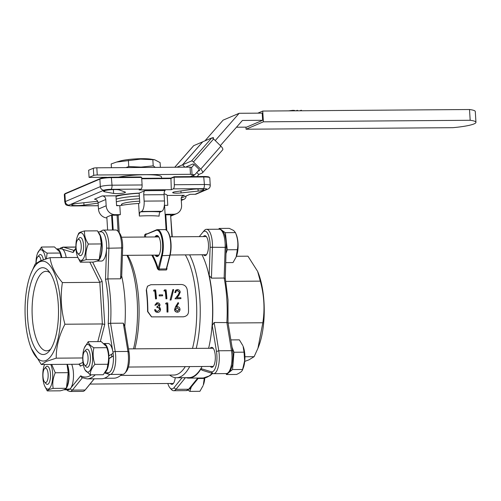 <?xml version="1.0" encoding="UTF-8"?>
<svg xmlns="http://www.w3.org/2000/svg" width="501" height="501" viewBox="0 0 501 501"><rect width="100%" height="100%" fill="white"/><g stroke="black" fill="none" stroke-linecap="round" stroke-linejoin="round"><path stroke-width="0.75" d="M184.957 167.159L182.571 164.798L202.742 141.796L211.698 137.975A1.816 0.639 41.3 0 1 213.614 138.959L220.891 146.142A4.54 1.597 41.3 0 1 222.701 149.818L202.523 172.826A4.54 1.597 41.3 0 1 202.298 172.983L198.772 174.492L196.761 172.507M182.571 164.798L191.52 160.978A1.816 0.639 41.3 0 1 193.442 161.967L200.713 169.15A4.54 1.597 41.3 0 1 202.523 172.826M197.845 171.273L199.429 170.597A1.816 0.639 -138.7 0 0 199.517 170.534A1.816 0.639 -138.7 0 0 198.791 169.062L194.707 165.029A1.816 0.639 -138.7 0 0 192.791 164.046L185.508 167.152M176.903 167.215L182.508 164.823L184.869 167.159M193.586 145.797A1.816 0.639 41.3 0 1 193.636 145.703A1.816 0.639 41.3 0 1 193.73 145.641L202.705 141.839M182.508 164.823L202.68 141.821M197.2 176.565L198.772 174.492M193.918 175.074L193.762 176.59M123.102 194.883A18.155 2.511 -3.5 0 1 127.135 194.094M27.611 317.647A43.393 15.556 89.6 0 1 33.129 276.965A43.393 15.556 89.6 0 1 48.628 270.991A43.393 15.556 89.6 0 1 58.291 304.558A43.393 15.556 89.6 0 1 49.223 351.126A43.393 15.556 89.6 0 1 27.611 317.647M50.087 272.907A39.761 14.253 -90.4 0 0 46.048 271.317A39.761 14.253 -90.4 0 0 32.283 317.077A39.761 14.253 -90.4 0 0 46.637 350.838A39.761 14.253 -90.4 0 0 50.651 349.184M39.93 261.741A49.931 17.904 -90.4 0 0 30.768 273.909A49.931 17.904 -90.4 0 0 31.319 348.471A49.931 17.904 -90.4 0 0 45.973 360.463A49.931 17.904 -90.4 0 0 60.602 303.575A49.931 17.904 -90.4 0 0 39.93 261.741M30.768 273.909L35.183 264.002L40.368 260.846L50.069 257.652L77.837 257.445M50.069 257.652C51.158 265.943 55.267 274.26 62.393 282.595C60.252 296.492 61.097 310.37 64.942 324.228C59.055 335.501 56.143 346.811 56.212 358.165L46.512 361.353L41.326 364.515L31.319 348.471M92.629 262.104L102.11 281.293L104.747 324.41L102.361 323.953L99.818 282.32L89.836 262.123M41.326 364.515L78.751 364.24L80.104 365.097L80.292 366.131L79.434 364.402M102.11 281.293L99.818 282.32L62.393 282.595M95.234 374.798A68.086 24.411 89.6 0 1 87.017 378.862L81.713 377.529L80.68 375.831A66.27 23.76 -90.4 0 0 91.345 374.829M129.033 352.165L127.93 351.445L115.217 351.539L110.589 323.264L108.216 323.489A66.27 23.76 -90.4 0 0 105.511 279.276L107.878 278.9A68.086 24.411 89.6 0 1 110.577 300.512A68.086 24.411 89.6 0 1 110.589 323.264L123.302 323.17L124.787 326.214L129.033 352.165A14.523 5.21 89.6 0 1 129.433 355.804A14.523 5.21 89.6 0 1 126.396 371.391L124.968 373.076A16.339 5.862 -90.4 0 0 128.381 355.541A16.339 5.862 -90.4 0 0 127.93 351.445L123.302 323.17M75.977 248.84A66.27 23.76 -90.4 0 0 73.14 252.498L73.472 251.245M117.91 231.218L119.37 232.884A14.523 5.21 89.6 0 1 122.601 244.119A14.523 5.21 89.6 0 1 122.657 247.914L121.718 276.07L120.584 278.806L121.611 248.12A16.339 5.862 -90.4 0 0 121.549 243.855A16.339 5.862 -90.4 0 0 117.91 231.218A16.339 5.862 -90.4 0 0 115.65 229.984L102.943 230.078A16.339 5.862 89.6 0 1 108.836 243.956A16.339 5.862 89.6 0 1 108.899 248.22L106.588 248.039M70.453 388.538A1.816 1.553 39.1 0 0 72.407 390.11A16.339 5.862 89.6 0 1 70.077 391.481L82.79 391.387A16.339 5.862 -90.4 0 0 85.032 390.116A16.339 5.862 -90.4 0 0 85.12 390.016L94.207 378.812M94.269 378.812L86.541 388.338A14.523 5.21 89.6 0 1 86.466 388.432A14.523 5.21 89.6 0 1 86.385 388.519M75.901 247.031A16.339 5.862 -90.4 0 0 75.72 247.024L63.007 247.118A16.339 5.862 89.6 0 1 63.671 247.218L74.048 250.419M111.729 356.612A9.989 3.582 -90.4 0 0 111.485 354.313M121.718 276.07A68.086 24.411 89.6 0 1 124.981 300.406A68.086 24.411 89.6 0 1 124.787 326.214M109.882 374.441A68.086 24.411 89.6 0 1 101.421 378.756L87.017 378.862M120.584 278.806L107.878 278.9L108.899 248.22L122.657 247.914M64.942 324.228L102.361 323.953L97.827 341.607M56.212 358.165L82.728 357.964M112.957 352.247A1.816 0.676 170.7 0 1 115.217 351.539A16.339 5.862 89.6 0 1 115.668 355.635A16.339 5.862 89.6 0 1 110.013 374.441L122.726 374.347A16.339 5.862 -90.4 0 0 124.968 373.076M82.947 356.555A7.264 2.605 89.6 0 1 84.437 351.583A7.264 2.605 89.6 0 1 87.143 352.76A7.264 2.605 89.6 0 1 88.026 360.012A7.264 2.605 89.6 0 1 84.537 364.997A7.264 2.605 89.6 0 1 82.947 356.555M84.537 364.997L85.99 366.663A9.081 3.256 -90.4 0 0 87.249 367.346A9.081 3.256 -90.4 0 0 90.355 360.432A9.081 3.256 -90.4 0 0 87.111 349.191A9.081 3.256 -90.4 0 0 85.871 349.898L84.437 351.583M244.05 352.172L243.104 346.272A14.523 5.21 89.6 0 1 244.801 360.601A14.523 5.21 89.6 0 1 243.267 367.959L242.503 369.901L244.632 360.82L244.05 352.172L233.961 352.247L232.051 347.237M226.089 373.583L226.452 374.535L236.535 374.46C240.261 372.794 242.296 371.135 242.641 369.481L232.552 369.556L233.961 352.247M226.452 374.535L228.519 372.844M229.182 372.306L232.552 369.556M242.822 345.584L239.359 339.847L230.855 339.91M96.856 261.065A14.617 5.242 -90.4 0 0 97.069 261.077A14.617 5.242 -90.4 0 0 102.129 244.256A14.617 5.242 -90.4 0 0 98.515 232.583M97.069 261.077L101.478 261.046A14.617 5.242 -90.4 0 0 106.531 244.225A14.617 5.242 -90.4 0 0 101.258 231.813L98.077 231.838M116.351 201.859A24.962 3.457 -3.5 0 1 132.677 199.204A24.962 3.457 -3.5 0 1 139.522 198.722M132.508 196.48A24.962 3.457 -3.5 0 1 139.353 195.991A24.962 3.457 176.5 0 0 125.939 197.212A24.962 3.457 176.5 0 0 116.188 199.129A24.962 3.457 -3.5 0 1 132.508 196.48M121.831 205.034A16.702 2.311 -3.5 0 1 121.442 204.577A16.702 2.311 -3.5 0 1 134.531 201.508A16.702 2.311 -3.5 0 1 139.673 201.158M119.338 205.673A24.962 3.457 -3.5 0 1 116.564 205.304M85.752 244.494A13.846 4.966 89.6 0 1 83.31 258.741A13.846 4.966 89.6 0 1 77.636 256.944A13.846 4.966 89.6 0 1 75.964 248.671A13.846 4.966 89.6 0 1 77.48 236.272A13.846 4.966 89.6 0 1 82.452 233.554A13.846 4.966 89.6 0 1 85.752 244.494M80.348 262.192L93.299 262.098C96.875 261.24 98.847 260.395 99.223 259.568L101.308 243.943L88.364 244.043C86.072 249.273 85.377 254.483 86.278 259.662C82.709 260.52 80.736 261.359 80.348 262.192L77.636 256.944M101.308 243.943L100.187 236.103A13.846 4.966 89.6 0 1 101.853 244.375A13.846 4.966 89.6 0 1 100.338 256.775L99.624 258.597M99.223 259.568L86.278 259.662M99.912 235.432L97.47 230.848L84.525 230.948C84.212 235.332 85.489 239.697 88.364 244.043M77.48 236.272L78.594 233.479C78.976 232.646 80.955 231.8 84.525 230.948M71.699 364.29A14.617 5.242 -90.4 0 1 73.428 372.951A14.617 5.242 -90.4 0 1 70.096 388.939L64.723 389.39M69.151 389.603L64.867 389.797L68.374 389.772A14.617 5.242 -90.4 0 0 69.151 389.603L69.119 389.108M63.765 389.797L63.759 389.791A14.617 5.242 -90.4 0 0 63.765 389.797L64.867 389.797M64.742 389.634A14.617 5.242 -90.4 0 0 69.025 372.982A14.617 5.242 -90.4 0 0 67.291 364.321M257.627 271.392L257.971 272.225A49.931 17.904 89.6 0 1 258.522 346.786L257.934 348.289L262.837 322.763C264.979 308.86 264.133 294.983 260.288 281.13L257.627 271.392L247.964 256.186L236.441 256.268L236.153 256.988L237.349 249.711C238.413 244.012 237.781 238.307 235.451 232.602L236.278 234.587A14.523 5.21 89.6 0 1 236.434 256.274M244.726 361.409L248.922 359.856L254.107 356.693L257.934 348.289M226.333 247.218L225.168 247.356A16.339 5.862 -90.4 0 0 225.106 243.091A16.339 5.862 -90.4 0 0 219.213 229.214C221.843 228.951 225.318 232.145 226.277 243.254L225.3 278.255L228.018 299.811L228.011 322.531L232.689 351.113A1.816 0.676 170.7 0 0 231.487 350.681L226.859 322.406A68.086 24.411 -90.4 0 0 226.847 299.648A68.086 24.411 -90.4 0 0 224.147 278.042L225.174 278.387M227.88 322.606L214.146 322.5L218.774 350.775A16.339 5.862 89.6 0 1 213.57 373.677A16.339 5.862 89.6 0 1 212.912 373.577L201.884 370.176L201.158 368.661L211.278 371.786A14.523 5.21 -90.4 0 0 216.488 351.514L212.242 325.569L214.146 322.5M167.822 383.497A14.523 5.21 -90.4 0 0 169.92 387.812A14.523 5.21 -90.4 0 0 173.997 387.693L182.101 377.704M185.426 377.679L175.964 389.34A16.339 5.862 89.6 0 1 173.64 390.717A16.339 5.862 89.6 0 1 171.38 389.477L169.92 387.812M204.17 230.685A16.339 5.862 89.6 0 1 204.258 230.579A16.339 5.862 89.6 0 1 206.5 229.308A16.339 5.862 89.6 0 1 212.455 247.45L211.435 278.136L209.174 275.425L210.113 247.262A14.523 5.21 -90.4 0 0 202.824 232.264A14.523 5.21 -90.4 0 0 202.748 232.358L199.285 236.629M210.201 348.283A9.989 3.582 89.6 0 1 211.685 347.362A9.989 3.582 89.6 0 1 215.286 355.842A9.989 3.582 89.6 0 1 211.829 367.333A9.989 3.582 89.6 0 1 210.332 366.438M203.368 236.597A9.989 3.582 89.6 0 1 204.853 235.677A9.989 3.582 89.6 0 1 208.454 244.156A9.989 3.582 89.6 0 1 205.003 255.648A9.989 3.582 89.6 0 1 203.5 254.752M210.113 247.262L225.168 247.356L224.147 278.042L211.435 278.136M175.225 377.666A9.989 3.582 89.6 0 1 171.899 384.373A9.989 3.582 89.6 0 1 170.396 383.478M186.059 377.679A68.086 24.411 -90.4 0 0 188.877 378.111A68.086 24.411 -90.4 0 0 201.158 368.661M212.242 325.569A68.086 24.411 -90.4 0 0 209.174 275.425M254.107 356.693L244.926 356.762M262.837 322.763L228.087 323.02M260.288 281.13L225.888 281.387M161.572 178.174L161.497 176.941A24.962 3.457 176.5 0 0 145.791 174.699A24.962 3.457 176.5 0 0 118.612 177.147M206.487 189.428A3.632 3.35 66.9 0 0 207.696 189.184L196.304 194.044A3.632 3.35 -113.1 0 1 195.096 194.294L206.487 189.428A5.448 0.751 176.5 0 0 203.331 188.645A3.632 1.303 -90.4 0 0 204.395 184.512A9.081 1.259 -3.5 0 1 210.245 185.326L209.787 177.786A9.081 1.259 176.5 0 0 209.687 177.617A9.081 1.259 176.5 0 0 203.932 176.972L173.847 177.197L170.641 178.563L141.727 178.776M141.702 178.318L170.922 178.105L174.129 176.734L203.707 176.515A8.536 1.184 -3.5 0 1 209.117 177.122L209.687 177.617M174.129 176.734L174.31 184.731L204.395 184.512L203.707 176.515M170.922 178.105L171.317 189.691L173.246 188.871A3.632 1.303 -90.4 0 0 174.31 184.731M64.391 194.325L64.898 193.762A8.536 1.184 -3.5 0 1 65.374 193.467L100.35 178.544A8.536 1.184 -3.5 0 1 111.335 177.197L140.913 176.978L141.645 177.435L111.56 177.655A9.081 1.259 176.5 0 0 99.874 179.089L64.898 194.012A9.081 1.259 176.5 0 0 64.391 194.325A9.081 1.259 176.5 0 0 64.316 194.507L64.773 202.041A9.081 1.259 -3.5 0 1 65.362 201.552A3.632 3.35 66.9 0 0 68.969 205.116A5.448 0.751 176.5 0 0 72.131 205.898L98.259 205.704M171.949 236.829L170.603 214.81L172.263 236.823M112.493 230.003L111.579 215.042L106.832 217.065L107.621 230.04M111.579 215.042L112.287 215.079L113.201 230.003M154.978 236.954A10.534 3.776 89.6 0 1 158.341 236.284A10.534 3.776 89.6 0 1 160.683 244.432A10.534 3.776 89.6 0 1 158.485 255.729A10.534 3.776 89.6 0 1 155.116 255.109M158.554 236.56A9.989 3.582 -90.4 0 0 157.395 236.027A9.989 3.582 -90.4 0 0 155.911 236.948M118.073 231.406L117.084 215.205L118.161 215.117L119.238 232.733M151.759 255.134A64.911 23.271 -90.4 0 1 157.533 268.912L158.191 268.561L161.585 255.372A15.794 5.661 -90.4 0 0 161.754 237.843A15.794 5.661 -90.4 0 0 156.005 230.404L144.532 235.038L144.657 237.029M152.636 255.128A65.456 23.466 89.6 0 1 158.191 268.561L158.83 269.006L166.288 268.949L169.707 255.635A16.339 5.862 -90.4 0 0 170.703 243.492A16.339 5.862 -90.4 0 0 167.065 230.855A16.339 5.862 -90.4 0 0 164.804 229.621L157.345 229.671A16.339 5.862 89.6 0 1 163.245 243.549A16.339 5.862 89.6 0 1 162.249 255.692L158.892 270.045L157.533 268.912M144.538 235.044L145.76 233.917L145.522 237.023M166.351 269.989L166.664 268.498L167.027 268.843L166.351 269.989L158.892 270.045M145.904 234.374L156.481 229.859A16.339 5.862 89.6 0 1 157.345 229.671M145.76 233.917A26.328 3.645 -3.5 0 1 147.056 233.879M166.783 268.054A64.911 23.271 89.6 0 1 167.027 268.843M167.065 230.855L167.503 231.356A15.794 5.661 89.6 0 1 171.016 243.574A15.794 5.661 89.6 0 1 170.058 255.31L166.664 268.498M165.173 214.779L165.812 214.841L166.777 230.548M201.997 254.765A67.635 24.248 89.6 0 1 212.28 299.823A67.635 24.248 89.6 0 1 208.616 348.295M202.085 366.5A67.635 24.248 89.6 0 1 188.877 377.654L176.502 377.748A67.635 24.248 -90.4 0 0 189.71 366.588M98.083 202.773A3.632 3.35 66.9 0 0 94.47 199.21L102.173 195.922A3.632 3.35 -113.1 0 1 105.78 199.486L98.083 202.773L98.465 209.055L106.168 205.767A9.081 8.379 66.9 0 0 115.192 214.678L113.909 215.23A9.081 8.379 -113.1 0 1 112.287 215.079M170.947 215.405L173.665 214.246A9.081 8.379 66.9 0 0 176.678 213.62A9.081 8.379 66.9 0 0 181.594 205.21L181.205 198.928A3.632 3.35 -113.1 0 1 184.374 195.315L167.177 195.44L167.779 205.31L164.56 205.335A26.328 3.645 -3.5 0 0 164.384 205.103M144.138 201.114L164.478 200.964A9.081 3.256 89.6 0 1 161.817 211.309L141.476 211.46A9.081 3.256 -90.4 0 0 144.138 201.114L143.756 194.833A3.632 1.303 89.6 0 1 144.82 190.693L139.178 193.104L139.779 202.974L138.595 203.481A26.328 3.645 -3.5 0 0 119.808 205.667L116.589 205.692L115.981 195.822L102.173 195.922M144.82 190.693L165.155 190.543A3.632 1.303 -90.4 0 0 164.09 194.682L143.756 194.833M160.333 211.942C159.506 212.43 159.099 213.827 159.118 216.144A26.328 3.645 176.5 0 0 139.359 216.044C139.322 213.783 139.704 212.393 140.499 211.879A29.96 4.146 -3.5 0 1 160.333 211.942L161.817 211.309M65.374 193.467L64.898 194.012L65.362 201.552L100.338 186.629A9.081 1.259 -3.5 0 1 112.024 185.195L142.102 184.969A3.632 1.303 89.6 0 1 141.044 189.109L139.115 189.929L171.317 189.691M181.243 199.504L182.903 199.492A3.632 3.35 66.9 0 0 186.078 196.01M106.882 217.948A9.081 8.379 -113.1 0 1 98.465 209.055M175.544 309.48L177.417 311.271L179.057 309.461L176.959 307.677M177.116 307.677L175.363 309.493M179.057 309.461L177.06 307.664M177.379 311.284L179.252 309.455M174.805 309.455L174.605 309.461C174.599 311.046 175.456 311.966 177.179 312.211L177.373 312.223C175.801 312.098 174.943 311.171 174.799 309.455L175.694 306.794L178.074 302.61L178.682 303.099M177.154 312.217L177.373 312.223C179.007 312.085 179.884 311.14 180.016 309.399C179.853 307.733 178.995 306.837 177.448 306.706L176.571 306.8L178.688 303.105M174.605 309.461L175.5 306.819L178.074 302.61M177.254 306.737L176.377 306.831M165.737 303.869L166.194 302.93L167.766 302.923A66.182 23.729 -90.4 0 1 167.967 312.06L167.202 312.067A66.182 23.729 -90.4 0 0 167.046 303.863L165.549 303.925L166.194 302.93M167.046 303.863L165.549 303.925M167.202 312.067L167.008 312.048A65.637 23.534 -90.4 0 0 166.852 303.913M159.806 309.48L157.464 311.422L159.806 309.48C159.475 308.09 158.598 307.451 157.164 307.564A66.182 23.729 -90.4 0 0 157.139 306.625L159.268 305.115L157.508 303.694L157.013 303.763M159.268 305.115L157.508 303.694L155.792 305.115L155.028 305.115L156.719 302.88L157.452 302.761C158.905 302.829 159.763 303.612 160.026 305.109L159.093 307L160.032 307.771L160.564 309.393C160.389 311.259 159.418 312.248 157.646 312.367L157.214 312.342M157.164 307.564L156.97 307.583A65.637 23.534 -90.4 0 0 156.945 306.656L157.64 306.587M157.402 311.422L156.243 310.946L155.567 309.687L154.615 309.699C154.922 311.39 155.867 312.28 157.446 312.355M157.646 312.367C156.061 312.292 155.116 311.397 154.809 309.693M155.028 305.115L156.625 302.911M155.792 305.115L154.834 305.159M157.314 303.75L156.907 303.794M156.945 306.656L159.074 305.159M159.606 309.486C159.28 308.115 158.397 307.476 156.97 307.583M174.955 292.503L175.77 290.154L177.385 289.559C178.982 289.672 179.934 290.53 180.247 292.146L178.851 295.333L176.922 297.744L180.867 297.713A66.182 23.729 -90.4 0 1 180.936 298.634L175.175 298.677L178.162 294.945L179.496 292.221L177.454 290.455L176.321 290.843L175.719 292.496L174.774 292.647L175.688 290.229M175.719 292.496L174.774 292.647M177.454 290.461L176.22 290.937M177.273 290.624L179.502 292.221M178.162 294.945L179.308 292.371M177.974 295.07L175.175 298.677M180.936 298.634L174.987 298.771M172.845 289.597L170.077 300.074L172.845 289.597L173.64 289.591M173.647 289.591L171.06 299.98L170.265 299.986M171.06 299.98L170.071 300.074M164.109 290.78L164.497 289.879L166.063 289.866A66.182 23.729 -90.4 0 1 166.921 298.74L166.157 298.746A66.182 23.729 -90.4 0 0 165.411 290.768L163.927 290.937L164.497 289.879M165.411 290.768L163.921 290.937M166.157 298.746L165.969 298.84A65.637 23.534 -90.4 0 0 165.23 290.931M166.921 298.74L165.969 298.84M159.406 295.803A66.182 23.729 -90.4 0 0 159.324 294.889L162.581 294.864A66.182 23.729 -90.4 0 1 162.662 295.778L159.218 295.922A65.637 23.534 -90.4 0 0 159.13 295.02L159.324 294.889M162.662 295.778L159.218 295.922M153.675 290.856L154.07 289.96L155.636 289.947A66.182 23.729 -90.4 0 1 156.487 298.815L155.73 298.821A66.182 23.729 -90.4 0 0 154.984 290.843L153.494 291.018L154.07 289.96M154.984 290.843L153.494 291.018M155.73 298.821L155.535 298.915A65.637 23.534 -90.4 0 0 154.796 291.006M156.487 298.815L155.535 298.915M188.52 311.278A65.637 23.534 -90.4 0 0 188.182 300.299A65.637 23.534 -90.4 0 0 187.199 289.597C186.472 286.453 184.531 284.75 181.381 284.487L150.87 284.712L147.557 286.165L146.273 290.129A64.911 23.271 -90.4 0 1 147.25 300.713A64.911 23.271 -90.4 0 1 147.582 311.566L147.845 311.578A65.637 23.534 -90.4 0 0 147.507 300.6A65.637 23.534 -90.4 0 0 146.517 289.904M188.514 311.278C188.526 314.403 186.81 316.25 183.36 316.814L151.628 316.882L147.851 311.578M147.582 311.566L151.496 316.845M147.457 286.296L146.267 290.129M164.077 193.868A29.503 4.083 -3.5 0 1 167.177 195.44M106.168 205.767L105.78 199.486M119.808 205.667L120.359 214.641L115.192 214.678M173.665 214.246L165.105 214.309A26.328 3.645 -3.5 0 1 165.161 214.509L166.107 230.015M170.603 214.81L165.812 214.841M165.105 214.309L164.56 205.335M141.476 211.46L140.499 211.879M139.359 216.044L138.595 203.481M164.478 200.964L164.09 194.682M113.621 193.424L104.603 191.795A8.173 1.127 -3.5 0 1 103.513 191.307A8.173 1.127 -3.5 0 1 114.554 189.572A8.173 1.127 -3.5 0 1 119.401 189.985L125.125 192.015A6.356 0.877 -3.5 0 1 125.457 192.265A6.356 0.877 -3.5 0 1 120.779 193.405A6.356 0.877 -3.5 0 1 113.621 193.424L113.383 189.597M175.864 191.639L191.482 189.447A8.173 1.127 -3.5 0 1 198.446 188.952A8.173 1.127 -3.5 0 1 203.713 189.685A8.173 1.127 -3.5 0 1 198.152 191.106L181.049 192.923A6.356 0.877 -3.5 0 1 172.695 192.597A6.356 0.877 -3.5 0 1 175.864 191.639M98.102 203.118L83.98 205.097A8.173 1.127 -3.5 0 1 71.743 204.859A8.173 1.127 -3.5 0 1 77.311 203.444L94.407 201.621A6.356 0.877 -3.5 0 1 97.739 201.396M142.102 184.969L141.645 177.435M195.096 194.294L190.011 194.332L181.256 198.07M134.875 348.84A64.911 23.271 -90.4 0 0 138.777 300.775A64.911 23.271 -90.4 0 0 127.692 255.316M133.529 348.846A67.635 24.248 -90.4 0 0 137.193 300.381A67.635 24.248 -90.4 0 0 126.91 255.322M115.981 195.822A29.503 4.083 -3.5 0 1 139.178 193.104A16.702 2.311 176.5 0 0 129.64 193.962L125.77 194.488A24.962 3.457 176.5 0 0 116.019 196.405M192.503 348.414A64.911 23.271 -90.4 0 0 196.405 300.343A64.911 23.271 -90.4 0 0 185.32 254.884M118.161 215.117A26.328 3.645 -3.5 0 1 120.359 214.641M117.084 215.205L113.909 215.23M169.67 375.074A67.635 24.248 -90.4 0 0 176.502 377.748M196.242 348.383A67.635 24.248 -90.4 0 0 199.905 299.917A67.635 24.248 -90.4 0 0 189.622 254.852M104.233 378.286L113.79 378.211A67.635 24.248 -90.4 0 0 121.774 374.353M120.584 375.437L173.941 375.042A64.911 23.271 -90.4 0 0 185.289 366.619M156.043 255.103A9.989 3.582 -90.4 0 0 157.539 255.998A9.989 3.582 -90.4 0 0 158.698 255.454M93.756 175.419L93.318 168.242A2.724 0.376 -3.5 0 1 96.818 167.81L97.257 174.993A2.724 0.376 176.5 0 0 93.756 175.419L89.09 177.41L105.774 177.285A2.724 0.376 -3.5 0 1 107.233 177.379M213.169 138.57A7.264 1.134 -45.4 0 0 213.357 137.65A7.264 1.134 -45.4 0 0 212.737 137.706A7.264 1.134 -45.4 0 0 212.18 138M89.09 177.41L88.652 170.227L93.318 168.242M190.48 174.298L190.042 167.121L191.62 167.509L192.058 174.692L190.48 174.298L97.257 174.993M204.965 140.844L223.127 120.134L239.171 113.289L215.248 140.568M220.352 145.609L242.421 120.447L262.643 120.296L246.598 127.141L236.485 127.216M194.188 164.585L191.62 167.509M192.058 174.692L194.864 174.667L199.279 169.639M239.171 113.289L262.205 113.12L262.643 120.296M190.042 167.121L96.818 167.81M194.864 174.667L190.311 176.615M61.773 257.564A14.617 5.242 -90.4 0 0 57.352 248.934M66.182 257.533A14.617 5.242 -90.4 0 0 61.322 248.853L57.289 248.884M139.19 193.267A24.962 3.457 176.5 0 0 125.77 194.488M36.122 263.182A7.264 2.605 89.6 0 1 36.178 261.91A7.264 2.605 89.6 0 1 37.669 256.938A7.264 2.605 89.6 0 1 41.057 260.558M43.324 259.706A9.081 3.256 -90.4 0 0 40.349 254.546A9.081 3.256 -90.4 0 0 39.103 255.253L37.669 256.938M46.123 368.273A7.264 2.605 89.6 0 1 48.09 377.053A7.264 2.605 89.6 0 1 44.977 382.376A7.264 2.605 89.6 0 1 44.602 382.038A7.264 2.605 89.6 0 1 42.948 375.343A7.264 2.605 89.6 0 1 44.501 368.623A7.264 2.605 89.6 0 1 46.123 368.273M44.602 382.038L46.061 383.703A9.081 3.256 -90.4 0 0 46.53 384.129A9.081 3.256 -90.4 0 0 47.313 384.386A9.081 3.256 -90.4 0 0 50.488 376.389A9.081 3.256 -90.4 0 0 47.964 366.494A9.081 3.256 -90.4 0 0 47.182 366.231A9.081 3.256 -90.4 0 0 45.935 366.939L44.501 368.623M204.846 377.873A14.523 5.21 89.6 0 1 203.331 385L204.245 378.437L198.127 378.48M188.075 390.191L189.823 391.381L191.351 386.835M204.245 378.437L204.327 377.942M203.049 385.714L199.912 391.306L189.823 391.381M78.081 253.65A7.264 2.605 89.6 0 1 77.705 253.312A7.264 2.605 89.6 0 1 76.052 246.617A7.264 2.605 89.6 0 1 77.605 239.898A7.264 2.605 89.6 0 1 79.227 239.547A7.264 2.605 89.6 0 1 81.193 248.327A7.264 2.605 89.6 0 1 78.081 253.65M77.705 253.312L79.164 254.978A9.081 3.256 -90.4 0 0 79.634 255.404A9.081 3.256 -90.4 0 0 80.417 255.667A9.081 3.256 -90.4 0 0 83.592 247.663A9.081 3.256 -90.4 0 0 81.068 237.768A9.081 3.256 -90.4 0 0 80.285 237.505A9.081 3.256 -90.4 0 0 79.039 238.213L77.605 239.898M226.139 253.118L227.26 249.786L225.362 232.677L235.451 232.602L233.623 230.473L229.22 228.356L219.131 228.431L218.868 229.22M225.819 262.63L233.009 262.58L236.153 256.988M225.362 232.677L222.219 230.535M220.741 229.527L219.131 228.431M237.349 249.711L227.26 249.786M50.764 364.446A13.846 4.966 89.6 0 1 52.649 373.22A13.846 4.966 89.6 0 1 50.206 387.467A13.846 4.966 89.6 0 1 44.533 385.67A13.846 4.966 89.6 0 1 42.861 377.397A13.846 4.966 89.6 0 1 44.376 364.997A13.846 4.966 89.6 0 1 44.589 364.49L44.376 364.997M51.703 364.44L55.26 372.763C52.968 377.998 52.273 383.209 53.175 388.388C49.599 389.246 47.62 390.091 47.244 390.918L44.533 385.67M67.084 364.828A13.846 4.966 89.6 0 1 68.75 373.101A13.846 4.966 89.6 0 1 67.234 385.501L66.52 387.323L68.205 372.669L67.084 364.828M53.175 388.388L66.119 388.294C65.737 389.127 63.759 389.972 60.195 390.824L47.244 390.918M66.119 388.294L66.52 387.323M68.205 372.669L55.26 372.763M88.527 371.955A13.846 4.966 89.6 0 1 84.462 368.63A13.846 4.966 89.6 0 1 84.312 347.957A13.846 4.966 89.6 0 1 86.855 344.582A13.846 4.966 89.6 0 1 92.585 356.18A13.846 4.966 89.6 0 1 88.527 371.955M84.312 347.957L88.251 341.676C88.539 343.724 90.424 345.759 93.894 347.775C92.635 353.324 92.973 358.854 94.908 364.352C91.764 367.872 90.224 371.36 90.28 374.836L84.963 369.844L84.462 368.63M107.853 364.258C109.112 358.735 108.773 353.205 106.838 347.681L106.519 346.567L107.014 347.788A13.846 4.966 89.6 0 1 107.17 368.46L107.853 364.258L94.908 364.352M106.963 368.987L103.225 374.742L90.28 374.836M106.838 347.681L93.894 347.775M106.519 346.567L101.202 341.582L88.251 341.676M125.958 167.597L128.763 166.532L141.044 167.09L153.212 165.856L152.836 159.694L140.556 159.136L116.514 162.067L111.197 163.94L111.429 167.703M116.514 162.067L119.989 161.053A18.155 2.511 -3.5 0 1 139.673 158.717A18.155 2.511 -3.5 0 1 150.92 159.161L154.728 159.781L152.836 159.694M128.763 166.532L128.388 160.37M153.212 165.856L155.285 167.378M160.389 167.34L160.101 162.6L154.728 159.781M301.508 110.765L301.477 110.314L300.944 110.314L299.874 110.777M300.944 110.314L300.976 110.765M297.55 110.79L297.525 110.339L295.916 110.802M296.993 110.345L297.018 110.796M288.426 110.878L292.722 110.352C294.563 110.364 295.208 110.527 294.651 110.834M292.722 110.352L292.753 110.827M263.394 121.818L470.176 120.284A29.052 4.021 -3.5 0 1 475.95 122.319A29.052 4.021 -3.5 0 1 452.848 127.68L246.066 129.214L263.394 121.818L262.737 111.053L469.512 109.519A29.052 4.021 -3.5 0 1 475.292 111.548L475.95 122.319M245.941 127.148L246.066 129.214M469.512 109.519L470.176 120.284M257.808 113.151L262.737 111.053M104.058 343.529L108.091 343.498A14.617 5.242 -90.4 0 1 113.107 353.255L108.686 356.061M104.822 372.757L108.304 372.731A14.617 5.242 -90.4 0 0 109.08 372.562A14.617 5.242 -90.4 0 0 113.364 355.91L108.755 358.497M113.364 355.91L108.755 358.797M108.955 355.942A14.617 5.242 -90.4 0 0 104.114 343.58M105.104 372.362A14.617 5.242 -90.4 0 0 109.03 358.678M35.959 263.307A13.846 4.966 89.6 0 1 37.544 253.312A13.846 4.966 89.6 0 1 40.086 249.936A13.846 4.966 89.6 0 1 45.566 258.961M61.304 257.564L59.751 251.922L54.434 246.937L41.489 247.031C41.777 249.078 43.656 251.114 47.132 253.13L46.399 258.704M59.751 251.922L60.252 253.143A13.846 4.966 89.6 0 1 61.473 257.564M60.076 253.036L47.132 253.13M37.544 253.312L41.489 247.031M193.442 161.967L213.614 138.959M200.713 169.15L220.891 146.142M191.52 160.978L211.698 137.975M174.793 167.234L193.73 145.641M104.747 324.41L100.332 341.588M78.751 364.24L82.984 362.43M83.36 364.822L80.292 366.131M104.659 372.976L108.88 374.272A1.816 1.685 -72.9 0 1 107.721 372.738M113.332 355.923A14.523 5.21 -90.4 0 0 113.076 353.274M112.687 350.794L108.216 323.489M82.358 377.842L72.407 390.11L85.12 390.016L86.541 388.338M70.973 387.805L80.68 375.831M105.511 279.276L106.5 249.648M61.917 248.941A1.816 1.685 -72.9 0 1 63.671 247.218L75.901 247.125M73.14 252.498L62.493 249.21M69.144 389.515A14.523 5.21 -90.4 0 0 69.971 388.964M173.997 387.693L175.964 389.34L188.677 389.246A1.816 1.553 39.1 0 0 189.816 388.726L186.353 390.623A16.339 5.862 -90.4 0 0 188.677 389.246L197.763 378.042M212.593 373.477L209.95 375.731L203.287 378.005A68.086 24.411 -90.4 0 0 212.086 373.32M213.57 373.677L226.283 373.583A16.339 5.862 -90.4 0 0 231.938 354.777A16.339 5.862 -90.4 0 0 231.487 350.681L218.774 350.775L216.488 351.514M211.278 371.786L212.912 373.577M111.335 177.197L112.024 185.195A3.632 1.303 89.6 0 1 110.959 189.334A5.448 0.751 176.5 0 0 103.945 190.192L68.969 205.116M100.35 178.544L99.874 179.089L100.338 186.629A3.632 3.35 66.9 0 0 103.945 190.192M170.058 255.31L162.249 255.692L161.585 255.372M156.005 230.404L156.481 229.859M184.374 195.315L182.157 196.26M141.044 189.109L110.959 189.334M64.773 202.041C65.869 203.757 63.765 205.604 71.937 205.942A3.632 1.303 -90.4 0 0 72.131 205.898M181.281 200.187L182.903 199.492M203.331 188.645L173.246 188.871M104.603 191.795L104.534 190.687M198.152 191.106L198.02 188.958M181.049 192.923L180.93 190.931M83.98 205.097L83.836 202.748M174.755 167.234L193.636 145.703M121.774 204.076L121.849 205.291M108.88 374.272L110.013 374.441M99.474 231.969L102.943 230.078M73.434 251.308L75.933 248.045M59.663 248.865L60.696 247.907L63.007 247.118M86.466 388.432L85.032 390.116M66.708 389.784L67.741 390.717L70.077 391.481M128.431 367.045L213.313 366.413M128.494 348.884L213.182 348.258M189.816 388.726L198.49 378.042M226.283 373.583C227.968 373.564 229.42 372.487 230.635 370.352L232.564 364.521L233.109 354.94L232.689 351.113M202.824 232.264L204.258 230.579M206.5 229.308L219.213 229.214M188.877 378.111L203.287 378.005M173.64 390.717L186.353 390.623M71.937 205.942L98.265 205.748M181.299 200.444L184.111 199.248M207.696 189.184C209.443 188.376 210.288 187.092 210.245 185.326M176.678 213.62L170.991 216.05M101.991 178.074L101.947 177.316M90.005 384.073L173.384 383.453M122.407 255.353L158.942 255.084M170.133 254.996L206.487 254.727M121.467 237.205L158.804 236.923M170.002 236.841L206.349 236.572"/></g></svg>

